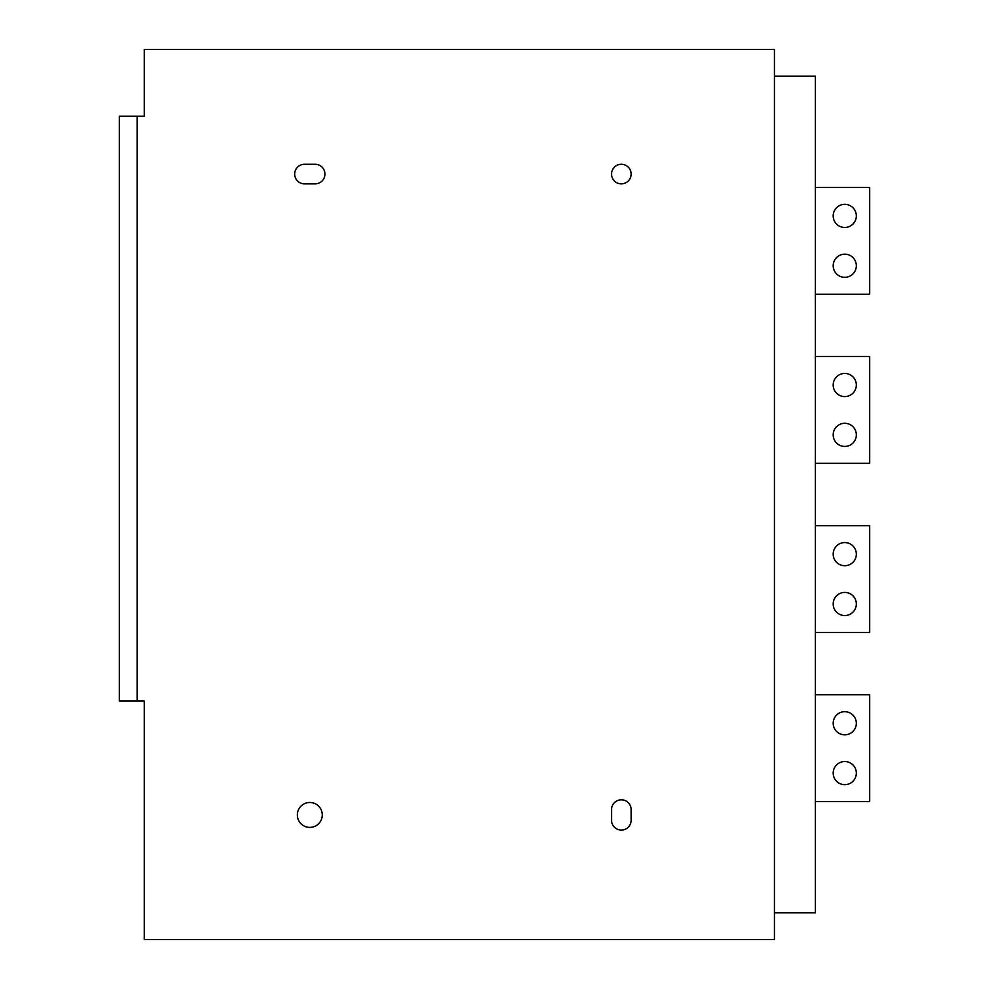 <?xml version="1.0" encoding="UTF-8"?>
<svg xmlns="http://www.w3.org/2000/svg" width="989" height="989" viewBox="0 0 989 989"><rect width="100%" height="100%" fill="white"/><g stroke="black" fill="none" stroke-linecap="round" stroke-linejoin="round"><path stroke-width="1.48" d="M774.436 912.847L815.381 912.847L815.381 76.153L774.436 76.153M144.246 116.208L144.246 49.45L774.436 49.45L774.436 939.55L144.246 939.55L144.246 701.003L137.125 701.003L137.125 116.208L144.246 116.208M631.13 174.064A9.791 9.791 0 0 0 621.339 164.273A9.791 9.791 0 0 0 611.548 174.064A9.791 9.791 0 0 0 621.339 183.855A9.791 9.791 0 0 0 631.13 174.064M631.13 820.277L631.13 809.595A9.791 9.791 0 0 0 621.339 799.804A9.791 9.791 0 0 0 611.548 809.595L611.548 820.277A9.791 9.791 0 0 0 621.339 830.068A9.791 9.791 0 0 0 631.13 820.277M315.145 183.855A9.791 9.791 0 0 0 324.936 174.064A9.791 9.791 0 0 0 315.145 164.273L304.464 164.273A9.791 9.791 0 0 0 294.673 174.064A9.791 9.791 0 0 0 304.464 183.855L315.145 183.855M322.266 814.936A12.461 12.461 0 0 0 309.804 802.475A12.461 12.461 0 0 0 297.343 814.936A12.461 12.461 0 0 0 309.804 827.397A12.461 12.461 0 0 0 322.266 814.936M137.125 116.208L119.323 116.208L119.323 701.003L137.125 701.003M815.381 694.773L869.677 694.773L869.677 801.585L815.381 801.585M844.754 711.684A11.571 11.571 0 0 0 833.183 723.256A11.571 11.571 0 0 0 844.754 734.827A11.571 11.571 0 0 0 856.326 723.256A11.571 11.571 0 0 0 844.754 711.684M844.754 761.53A11.571 11.571 0 0 0 833.183 773.101A11.571 11.571 0 0 0 844.754 784.673A11.571 11.571 0 0 0 856.326 773.101A11.571 11.571 0 0 0 844.754 761.53M815.381 525.654L869.677 525.654L869.677 632.466L815.381 632.466M844.754 542.565A11.571 11.571 0 0 0 833.183 554.137A11.571 11.571 0 0 0 844.754 565.708A11.571 11.571 0 0 0 856.326 554.137A11.571 11.571 0 0 0 844.754 542.565M844.754 592.411A11.571 11.571 0 0 0 833.183 603.982A11.571 11.571 0 0 0 844.754 615.554A11.571 11.571 0 0 0 856.326 603.982A11.571 11.571 0 0 0 844.754 592.411M815.381 356.534L869.677 356.534L869.677 463.347L815.381 463.347M844.754 423.292A11.571 11.571 0 0 0 833.183 434.863A11.571 11.571 0 0 0 844.754 446.435A11.571 11.571 0 0 0 856.326 434.863A11.571 11.571 0 0 0 844.754 423.292M844.754 373.446A11.571 11.571 0 0 0 833.183 385.018A11.571 11.571 0 0 0 844.754 396.589A11.571 11.571 0 0 0 856.326 385.018A11.571 11.571 0 0 0 844.754 373.446M815.381 187.416L869.677 187.416L869.677 294.228L815.381 294.228M844.754 204.327A11.571 11.571 0 0 0 833.183 215.899A11.571 11.571 0 0 0 844.754 227.47A11.571 11.571 0 0 0 856.326 215.899A11.571 11.571 0 0 0 844.754 204.327M844.754 254.173A11.571 11.571 0 0 0 833.183 265.744A11.571 11.571 0 0 0 844.754 277.316A11.571 11.571 0 0 0 856.326 265.744A11.571 11.571 0 0 0 844.754 254.173"/></g></svg>
